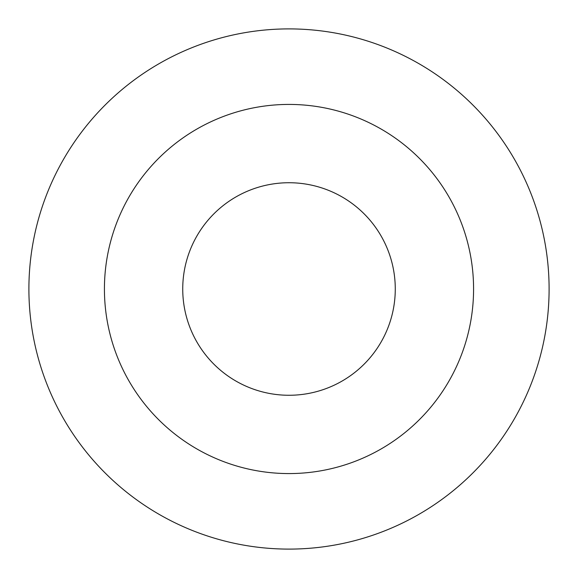 <?xml version="1.0" encoding="UTF-8"?>
<svg xmlns="http://www.w3.org/2000/svg" width="578" height="578" viewBox="0 0 578 578"><rect width="100%" height="100%" fill="white"/><g stroke="black" fill="none" stroke-linecap="round" stroke-linejoin="round"><path stroke-width="0.87" d="M395.273 289A106.273 106.273 0 0 0 235.867 196.968A106.273 106.273 0 0 0 235.867 381.032A106.273 106.273 0 0 0 395.273 289M473.577 289A184.577 184.577 0 0 0 196.708 129.154A184.577 184.577 0 0 0 196.708 448.846A184.577 184.577 0 0 0 473.577 289M549.1 289A260.1 260.1 0 0 0 158.95 63.746A260.1 260.1 0 0 0 158.95 514.254A260.1 260.1 0 0 0 549.1 289A260.1 260.1 0 0 0 158.95 63.746A260.1 260.1 0 0 0 158.95 514.254A260.1 260.1 0 0 0 549.1 289"/></g></svg>
